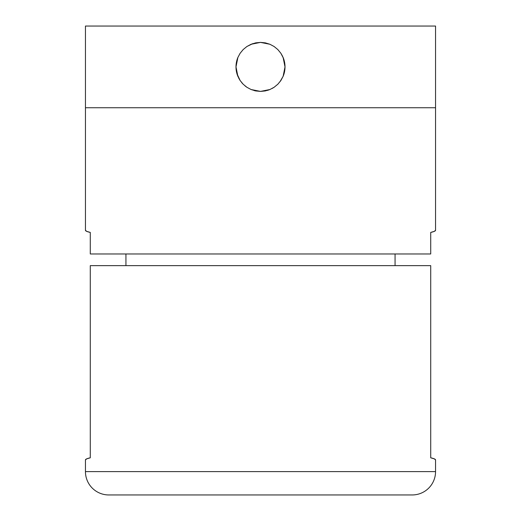 <?xml version="1.0" encoding="UTF-8"?>
<svg xmlns="http://www.w3.org/2000/svg" width="521" height="521" viewBox="0 0 521 521"><rect width="100%" height="100%" fill="white"/><g stroke="black" fill="none" stroke-linecap="round" stroke-linejoin="round"><path stroke-width="0.78" d="M285.007 66.896A24.507 24.507 0 0 0 283.137 57.512L285.007 66.896L284.538 71.67L283.144 76.274L280.878 80.514L277.843 84.213L274.124 87.267L269.904 89.527L265.3 90.928L260.52 91.403L255.733 90.934L251.129 89.54L246.902 87.287L243.183 84.233L240.142 80.54L237.869 76.307L236.469 71.703L235.993 66.896L237.863 57.505A24.507 24.507 0 0 0 235.993 66.896L236.462 62.11L237.863 57.505L240.122 53.279L243.177 49.56L246.876 46.525L251.115 44.259L260.493 42.39L269.878 44.252L274.118 46.519L277.83 49.567L280.871 53.272L283.137 57.512L284.531 62.097L285.007 66.896L283.144 76.274A24.507 24.507 0 0 0 285.007 66.896M85.451 26.05L85.451 107.743L435.549 107.743L435.549 26.05L85.451 26.05L435.549 26.05L435.549 107.743L85.451 107.743L85.451 26.05M236.762 60.801L237.856 57.518L240.122 53.279L243.177 49.56L246.876 46.525L251.115 44.259L255.713 42.859L260.493 42.39L265.293 42.859L269.878 44.252L274.118 46.519L277.83 49.567L280.871 53.272L283.404 58.17M235.993 66.896A24.507 24.507 0 0 0 237.869 76.307L235.993 66.896M279.972 81.771L283.144 76.274L280.878 80.514L277.843 84.213L274.124 87.267L269.904 89.527L260.52 91.403L251.129 89.54L246.902 87.287L243.183 84.233L240.142 80.54L236.938 73.643M236.124 69.404L236.469 71.696M238.735 78.163L240.135 80.527M241.653 82.565L243.177 84.226M244.961 85.848L246.895 87.281M254.333 90.615L255.72 90.934M267.527 90.374L269.891 89.534M272.151 88.453L274.092 87.287M274.105 87.281L277.83 84.22M283.639 74.959L284.538 71.67M284.818 63.842L284.531 62.097M282.629 56.359L280.878 53.279L277.83 49.567L274.111 46.512M274.118 46.519L269.878 44.252M252.796 43.627L246.882 46.519L243.17 49.567L240.122 53.279M85.451 230.275L85.451 107.743L435.549 107.743L435.549 230.275L435.549 107.743L85.451 107.743L85.451 230.275C85.457 230.998 87.066 231.715 90.283 232.418L90.283 253.968L430.717 253.968L430.717 232.418C433.934 231.715 435.543 230.998 435.549 230.275L434.338 231.35L430.717 232.418L430.717 253.968L90.283 253.968L90.283 232.418L86.662 231.35L85.451 230.275M435.549 471.609L85.451 471.609A23.341 23.341 0 0 0 108.791 494.95L412.209 494.95A23.341 23.341 0 0 0 435.549 471.609L435.549 459.939C435.543 459.216 433.934 458.506 430.717 457.803L430.717 265.632L90.283 265.632L90.283 457.803C87.066 458.506 85.457 459.216 85.451 459.939L85.451 471.609L435.549 471.609A23.341 23.341 0 0 1 412.209 494.95L108.791 494.95A23.341 23.341 0 0 1 85.451 471.609L85.451 459.939L86.662 458.864L90.283 457.803L90.283 265.632L430.717 265.632L430.717 457.803L434.338 458.864L435.549 459.939L435.549 471.609M125.939 253.968L125.939 265.632L125.939 253.968M395.061 265.632L395.061 253.968L395.061 265.632"/></g></svg>
